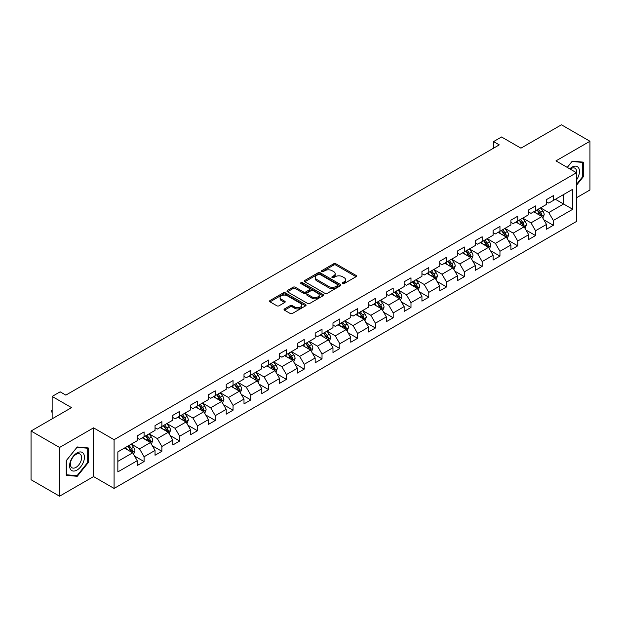<?xml version="1.0" encoding="UTF-8"?>
<svg xmlns="http://www.w3.org/2000/svg" width="621" height="621" viewBox="0 0 621 621"><rect width="100%" height="100%" fill="white"/><g stroke="black" fill="none" stroke-linecap="round" stroke-linejoin="round"><path stroke-width="0.93" d="M342.582 283.587A1.11 0.637 0 0 0 344.15 283.587L356.043 276.718A1.584 0.916 0 0 0 356.508 276.073A1.584 0.916 0 0 0 356.043 275.421L335.891 263.793A1.584 0.916 0 0 0 333.656 263.793L321.756 270.655A1.11 0.637 0 0 0 321.437 271.113A1.11 0.637 0 0 0 321.756 271.563A1.11 0.637 0 0 0 323.324 271.563L324.868 270.671A5.069 2.926 0 0 1 332.033 270.671L333.71 271.641A5.069 2.926 0 0 1 335.193 273.714A5.069 2.926 0 0 1 333.71 275.778L332.173 276.671A1.11 0.637 0 0 0 331.847 277.121A1.11 0.637 0 0 0 332.173 277.571A1.11 0.637 0 0 0 333.741 277.571L335.278 276.687A5.069 2.926 0 0 1 342.443 276.687L344.119 277.657A5.069 2.926 0 0 1 345.61 279.722A5.069 2.926 0 0 1 344.119 281.794L342.582 282.679A1.11 0.637 0 0 0 342.256 283.129A1.11 0.637 0 0 0 342.582 283.587L342.582 282.679M284.503 308.909A1.584 0.916 0 0 0 284.038 309.553A1.584 0.916 0 0 0 284.503 310.197L290.162 313.465A1.584 0.916 0 0 0 292.398 313.465L305.61 305.835A1.584 0.916 0 0 0 306.075 305.19A1.584 0.916 0 0 0 305.61 304.546L285.458 292.91A1.584 0.916 0 0 0 283.215 292.91L270.003 300.533A1.584 0.916 0 0 0 269.545 301.185A1.584 0.916 0 0 0 270.003 301.829L276.834 305.773A1.584 0.916 0 0 0 279.077 305.773L284.728 302.505A1.584 0.916 0 0 0 285.194 301.86A1.584 0.916 0 0 0 284.728 301.216L281.344 299.26A4.238 2.445 0 0 1 280.102 297.529A4.238 2.445 0 0 1 282.718 295.27A4.238 2.445 0 0 1 287.329 295.806L300.595 303.459A4.238 2.445 0 0 1 301.837 305.19A4.238 2.445 0 0 1 299.221 307.449A4.238 2.445 0 0 1 294.61 306.921L292.398 305.641A1.584 0.916 0 0 0 290.162 305.641L284.503 308.909L284.503 310.197M576.49 197.757L589.95 189.987L589.95 141.262L561.438 124.798L520.941 148.171L501.551 136.977L493.571 141.588L499.268 144.879L65.842 395.119L60.136 391.828L52.148 396.439L52.148 418.826M59.562 447.469L59.562 496.202L93.554 476.579L93.554 427.846L59.562 447.469L31.05 431.013L71.539 407.632L52.148 396.439M93.554 427.846L114.085 439.699L576.49 172.739L576.49 221.464L114.085 488.432L114.085 439.699M589.95 141.262L555.958 160.886L576.49 172.739M324.977 293.36A1.584 0.916 0 0 0 327.22 293.36L340.424 285.738A1.584 0.916 0 0 0 340.89 285.086A1.584 0.916 0 0 0 340.424 284.441L320.273 272.805A1.584 0.916 0 0 0 318.037 272.805L304.826 280.436A1.584 0.916 0 0 0 304.36 281.08A1.584 0.916 0 0 0 304.826 281.724L324.977 293.36M301.402 283.828A1.11 0.637 0 0 1 302.528 283.983L302.528 282.664L323.021 294.494A1.584 0.916 0 0 1 323.479 295.138A1.584 0.916 0 0 1 323.021 295.782L309.809 303.413A1.584 0.916 0 0 1 307.566 303.413L287.414 291.777L287.414 290.488A1.584 0.916 0 0 0 286.949 291.133A1.584 0.916 0 0 0 287.414 291.777M287.414 290.488L293.073 287.22A1.584 0.916 0 0 1 295.309 287.22L303.483 291.94A1.584 0.916 0 0 0 305.718 291.94L309.475 289.774A1.584 0.916 0 0 0 309.933 289.13A1.584 0.916 0 0 0 309.475 288.478L300.96 283.572A1.11 0.637 0 0 1 300.642 283.114A1.11 0.637 0 0 1 301.325 282.524A1.11 0.637 0 0 1 302.528 282.664M59.562 496.202L31.05 479.738L31.05 431.013M134.563 456.07L144.088 461.566L144.088 456.761L155.033 450.435L155.033 455.247L161.879 451.296L161.879 446.483L172.824 440.165L172.824 444.97L179.671 441.019L179.671 436.214L190.624 429.887L190.624 434.7L197.462 430.749L197.462 425.936L208.415 419.617L208.415 424.422L215.262 420.471L215.262 415.666L226.207 409.348L226.207 414.153L233.054 410.202L233.054 405.397L243.999 399.07L243.999 403.883L250.845 399.932L250.845 395.119L261.798 388.8L261.798 393.605L268.637 389.654L268.637 384.849L279.59 378.523L279.59 383.336L286.436 379.384L286.436 374.572L297.381 368.253L297.381 373.058L304.228 369.107L304.228 364.302L315.173 357.983L315.173 362.788L322.02 358.837L322.02 354.032L332.972 347.706L332.972 352.511L339.811 348.56L339.811 343.755L350.764 337.436L350.764 342.241L357.611 338.29L357.611 333.485L368.556 327.158L368.556 331.971L375.402 328.02L375.402 323.207L386.347 316.889L386.347 321.694L393.194 317.742L393.194 312.937L404.147 306.611L404.147 311.424L410.986 307.473L410.986 302.66L421.938 296.341L421.938 301.146L428.785 297.195L428.785 292.39L439.73 286.071L439.73 290.876L446.577 286.925L446.577 282.12L457.522 275.794L457.522 280.607L464.368 276.655L464.368 271.843L475.321 265.524L475.321 270.329L482.16 266.378L482.16 261.573L493.113 255.247L493.113 260.059L499.959 256.108L499.959 251.295L510.904 244.977L510.904 249.782L517.751 245.831L517.751 241.026L528.696 234.707L528.696 239.512L535.543 235.561L535.543 230.756L546.496 224.429L546.496 229.234L553.334 225.283L553.334 220.478L572.725 209.285L572.725 189.265L563.604 194.536L563.604 204.014L572.725 209.285M144.088 461.566L137.241 465.517L137.241 460.712L117.85 471.906L117.85 451.886L137.241 440.693L137.241 435.88L144.088 431.929L144.088 436.742L155.033 430.415L155.033 425.61L161.879 421.659L161.879 426.464L172.824 420.145L172.824 415.34L179.671 411.389L179.671 416.194L190.624 409.868L190.624 405.063L197.462 401.112L197.462 405.917L208.415 399.598L208.415 394.793L215.262 390.842L215.262 395.647L226.207 389.328L226.207 384.515L233.054 380.564L233.054 385.377L243.999 379.051L243.999 374.246L250.845 370.295L250.845 375.1L261.798 368.781L261.798 363.976L268.637 360.025L268.637 364.83L279.59 358.503L279.59 353.698L286.436 349.747L286.436 354.552L297.381 348.234L297.381 343.429L304.228 339.477L304.228 344.282L315.173 337.964L315.173 333.151L322.02 329.2L322.02 334.013L332.972 327.686L332.972 322.881L339.811 318.93L339.811 323.735L350.764 317.416L350.764 312.604L357.611 308.653L357.611 313.465L368.556 307.139L368.556 302.334L375.402 298.383L375.402 303.188L386.347 296.869L386.347 292.064L393.194 288.113L393.194 292.918L404.147 286.591L404.147 281.787L410.986 277.835L410.986 282.64L421.938 276.322L421.938 271.517L428.785 267.566L428.785 272.371L439.73 266.052L439.73 261.239L446.577 257.288L446.577 262.101L457.522 255.774L457.522 250.969L464.368 247.018L464.368 251.823L475.321 245.505L475.321 240.7L482.16 236.748L482.16 241.553L493.113 235.227L493.113 230.422L499.959 226.471L499.959 231.276L510.904 224.957L510.904 220.152L517.751 216.201L517.751 221.006L528.696 214.687L528.696 209.875L535.543 205.924L535.543 210.736L546.496 204.41L546.496 199.605L553.334 195.654L553.334 200.459L572.725 189.265M142.263 437.789L150.468 442.532L139.523 448.859L131.31 444.116M137.241 438.053L139.523 439.373L144.088 436.742M139.523 448.859L144.088 456.761M150.468 442.532L155.033 450.435M160.055 427.52L168.268 432.263L157.315 438.581L149.102 433.838M155.033 427.784L157.315 429.103L161.879 426.464M157.315 438.581L161.879 446.483M168.268 432.263L172.824 440.165M177.847 417.25L186.059 421.985L175.106 428.311L166.894 423.569M172.824 417.514L175.106 418.826L179.671 416.194M175.106 428.311L179.671 436.214M186.059 421.985L190.624 429.887M195.638 406.972L203.851 411.715L192.906 418.034L184.693 413.299M190.624 407.236L192.906 408.556L197.462 405.917M192.906 418.034L197.462 425.936M203.851 411.715L208.415 419.617M213.43 396.703L221.643 401.445L210.698 407.764L202.485 403.021M208.415 396.966L210.698 398.278L215.262 395.647M210.698 407.764L215.262 415.666M221.643 401.445L226.207 409.348M231.229 386.425L239.442 391.168L228.489 397.494L220.276 392.751M226.207 386.689L228.489 388.009L233.054 385.377M228.489 397.494L233.054 405.397M239.442 391.168L243.999 399.07M249.021 376.155L257.234 380.898L246.281 387.217L238.068 382.474M243.999 376.419L246.281 377.739L250.845 375.1M246.281 387.217L250.845 395.119M257.234 380.898L261.798 388.8M266.813 365.885L275.025 370.621L264.08 376.947L255.868 372.204M261.798 366.142L264.08 367.461L268.637 364.83M264.08 376.947L268.637 384.849M275.025 370.621L279.59 378.523M284.604 355.608L292.817 360.351L281.872 366.669L273.659 361.934M279.59 355.872L281.872 357.191L286.436 354.552M281.872 366.669L286.436 374.572M292.817 360.351L297.381 368.253M302.404 345.338L310.616 350.081L299.664 356.4L291.451 351.657M297.381 345.602L299.664 346.914L304.228 344.282M299.664 356.4L304.228 364.302M310.616 350.081L315.173 357.983M320.195 335.061L328.408 339.803L317.455 346.13L309.242 341.387M315.173 335.324L317.455 336.644L322.02 334.013M317.455 346.13L322.02 354.032M328.408 339.803L332.972 347.706M337.987 324.791L346.2 329.534L335.255 335.852L327.042 331.109M332.972 325.055L335.255 326.367L339.811 323.735M335.255 335.852L339.811 343.755M346.2 329.534L350.764 337.436M355.779 314.513L363.991 319.256L353.046 325.583L344.834 320.84M350.764 314.777L353.046 316.097L357.611 313.465M353.046 325.583L357.611 333.485M363.991 319.256L368.556 327.158M373.578 304.243L381.791 308.986L370.838 315.305L362.625 310.562M368.556 304.507L370.838 305.827L375.402 303.188M370.838 315.305L375.402 323.207M381.791 308.986L386.347 316.889M391.37 293.974L399.582 298.709L388.63 305.035L380.417 300.292M386.347 294.238L388.63 295.549L393.194 292.918M388.63 305.035L393.194 312.937M399.582 298.709L404.147 306.611M409.161 283.696L417.374 288.439L406.429 294.758L398.216 290.023M404.147 283.96L406.429 285.28L410.986 282.64M406.429 294.758L410.986 302.66M417.374 288.439L421.938 296.341M426.953 273.426L435.166 278.169L424.221 284.488L416.008 279.745M421.938 273.69L424.221 275.002L428.785 272.371M424.221 284.488L428.785 292.39M435.166 278.169L439.73 286.071M444.752 263.149L452.965 267.892L442.012 274.218L433.8 269.475M439.73 263.413L442.012 264.732L446.577 262.101M442.012 274.218L446.577 282.12M452.965 267.892L457.522 275.794M462.544 252.879L470.757 257.622L459.804 263.941L451.591 259.198M457.522 253.143L459.804 254.463L464.368 251.823M459.804 263.941L464.368 271.843M470.757 257.622L475.321 265.524M480.336 242.609L488.548 247.344L477.603 253.671L469.391 248.928M475.321 242.873L477.603 244.185L482.16 241.553M477.603 253.671L482.16 261.573M488.548 247.344L493.113 255.247M498.127 232.332L506.34 237.075L495.395 243.393L487.182 238.658M493.113 232.596L495.395 233.915L499.959 231.276M495.395 243.393L499.959 251.295M506.34 237.075L510.904 244.977M515.927 222.062L524.14 226.805L513.187 233.123L504.974 228.381M510.904 222.326L513.187 223.638L517.751 221.006M513.187 233.123L517.751 241.026M524.14 226.805L528.696 234.707M533.718 211.784L541.931 216.527L530.978 222.854L522.766 218.111M528.696 212.048L530.978 213.368L535.543 210.736M530.978 222.854L535.543 230.756M541.931 216.527L546.496 224.429M555.391 199.271L563.604 204.014L548.778 212.576L540.565 207.833M546.496 201.778L548.778 203.098L553.334 200.459M548.778 212.576L553.334 220.478M93.554 476.579L114.085 488.432M493.571 141.588L493.571 148.171M117.85 461.372L132.677 452.81L124.464 448.067M132.677 452.81L137.241 460.712M543.81 219.787L553.334 225.283M526.018 230.065L535.543 235.561M508.226 240.335L517.751 245.831M490.435 250.605L499.959 256.108M472.635 260.882L482.16 266.378M454.844 271.152L464.368 276.655M437.052 281.429L446.577 286.925M419.26 291.699L428.785 297.195M401.461 301.969L410.986 307.473M383.669 312.247L393.194 317.742M365.878 322.516L375.402 328.02M348.086 332.794L357.611 338.29M330.287 343.064L339.811 348.56M312.495 353.341L322.02 358.837M294.703 363.611L304.228 369.107M276.912 373.881L286.436 379.384M259.112 384.158L268.637 389.654M241.321 394.428L250.845 399.932M223.529 404.706L233.054 410.202M205.737 414.975L215.262 420.471M187.938 425.245L197.462 430.749M170.146 435.523L179.671 441.019M152.355 445.793L161.879 451.296M576.49 185.26L583.274 176.814L583.274 162.135L572.267 161.157L567.252 167.398M66.237 475.321L77.245 476.307L88.252 462.614L88.252 447.943L77.245 446.957L66.237 460.65L66.237 475.321M582.708 176.488L583.274 176.814M87.685 462.288L88.252 462.614M76.08 475.639L77.245 476.307M343.025 283.743L344.119 283.106A5.069 2.926 0 0 0 345.61 281.041L345.61 279.722M335.193 273.714L335.193 275.025A5.069 2.926 0 0 1 333.71 277.098L332.615 277.727M356.043 275.421L356.043 276.718L335.891 265.105A1.584 0.916 0 0 0 333.656 265.105L322.198 271.719M340.424 284.441L340.424 285.738L320.273 274.125A1.584 0.916 0 0 0 318.037 274.125L304.849 281.74L304.826 280.436M337.63 285.544A1.11 0.637 0 0 0 337.956 285.086A1.11 0.637 0 0 0 337.63 284.635L319.939 274.42A1.11 0.637 0 0 0 318.371 274.42L316.749 275.359A5.069 2.926 0 0 0 315.266 277.432A5.069 2.926 0 0 0 316.749 279.497L328.843 286.475A5.069 2.926 0 0 0 336.008 286.475L337.63 285.544L337.63 286.855A1.11 0.637 0 0 0 337.956 286.405L337.956 285.086M315.266 277.432L315.266 278.744A5.069 2.926 0 0 0 316.749 280.816L316.749 279.497M337.63 286.855L336.008 287.795A5.069 2.926 0 0 1 328.843 287.795L316.749 280.816M287.438 291.792L293.073 288.54L293.073 287.22M309.933 289.13L309.933 290.442A1.584 0.916 0 0 1 309.475 291.094L305.718 293.259A1.584 0.916 0 0 1 303.483 293.259L295.309 288.54A1.584 0.916 0 0 0 293.073 288.54M302.528 283.983L322.998 295.798M311.959 296.838A4.238 2.445 0 0 0 316.578 297.366A4.238 2.445 0 0 0 319.194 295.107A4.238 2.445 0 0 0 317.952 293.376L313.279 290.682A1.584 0.916 0 0 0 311.036 290.682L307.286 292.848A1.584 0.916 0 0 0 306.828 293.492A1.584 0.916 0 0 0 307.286 294.137L311.959 296.838L311.959 298.15A4.238 2.445 0 0 0 316.578 298.685A4.238 2.445 0 0 0 319.194 296.427L319.194 295.107M306.828 293.492L306.828 294.804A1.584 0.916 0 0 0 307.286 295.456L307.286 294.137M311.959 298.15L307.286 295.456M301.837 305.19L301.837 306.51A4.238 2.445 0 0 1 299.221 308.769A4.238 2.445 0 0 1 294.61 308.233L292.398 306.96A1.584 0.916 0 0 0 290.162 306.96L284.527 310.213M280.102 297.529L280.102 298.848A4.238 2.445 0 0 0 281.344 300.58L281.344 299.26M284.705 302.52L281.344 300.58M305.586 305.85L285.458 294.23A1.584 0.916 0 0 0 283.215 294.23L270.026 301.845L270.003 300.533M542.832 218.087L544.19 214.672A4.277 2.468 -120 0 0 542.824 211.031L540.472 207.888M536.365 213.314L534.766 211.179M541.271 216.147L541.877 214.85A4.277 2.468 -120 0 0 540.658 212.281L538.306 209.137M537.235 209.758L539.843 213.244A2.181 1.258 60 0 1 540.239 213.903L541.877 214.85M536.932 209.929L539.292 213.073A4.277 2.468 60 0 1 540.511 215.642M576.49 179.981A10.487 6.055 120 0 0 578.462 176.271A10.487 6.055 120 0 0 577.809 166.995A10.487 6.055 120 0 0 569.775 168.858M582.001 162.027L582.708 162.43L582.708 176.651L576.49 184.383M567.276 167.414L572.042 161.483L582.708 162.43M576.49 173.29A7.941 4.58 120 0 0 574.968 168.221A7.941 4.58 120 0 0 570.233 169.122M77.02 470.058A10.487 6.055 120 0 0 84.433 457.219A10.487 6.055 120 0 0 77.02 452.942A10.487 6.055 120 0 0 69.606 465.781A10.487 6.055 120 0 0 77.02 470.058M75.979 467.38A7.941 4.58 120 0 0 81.165 460.386A7.941 4.58 120 0 0 79.946 454.029A7.941 4.58 120 0 0 75.979 454.417A7.941 4.58 120 0 0 70.794 461.411A7.941 4.58 120 0 0 72.005 467.776A7.941 4.58 120 0 0 75.979 467.38M66.354 460.549L77.02 447.283L87.685 448.23L87.685 462.451L77.02 475.717L66.354 474.77L66.331 460.534M86.971 447.826L87.685 448.23M525.04 228.365L526.398 224.942A4.277 2.468 -120 0 0 525.032 221.301L522.68 218.165M518.574 223.591L516.975 221.456M523.472 226.417L524.085 225.128A4.277 2.468 -120 0 0 522.866 222.559L520.507 219.415M519.435 220.028L522.051 223.521A2.181 1.258 60 0 1 522.447 224.181L524.085 225.128M519.14 220.207L521.493 223.343A4.277 2.468 60 0 1 522.719 225.92M507.241 238.635L508.599 235.219A4.277 2.468 -120 0 0 507.241 231.579L504.881 228.435M500.782 233.861L499.183 231.726M505.68 236.694L506.294 235.398A4.277 2.468 -120 0 0 505.067 232.828L502.715 229.685M501.644 230.306L504.26 233.791A2.181 1.258 60 0 1 504.656 234.451L506.294 235.398M501.349 230.476L503.701 233.62A4.277 2.468 60 0 1 504.927 236.19M489.449 248.905L490.807 245.489A4.277 2.468 -120 0 0 489.441 241.848L487.089 238.705M482.983 244.138L481.384 242.004M487.889 246.964L488.502 245.675A4.277 2.468 -120 0 0 487.275 243.098L484.923 239.962M483.852 240.575L486.46 244.061A2.181 1.258 60 0 1 486.856 244.728L488.502 245.675M483.557 240.746L485.909 243.89A4.277 2.468 60 0 1 487.128 246.459M471.657 259.182L473.016 255.767A4.277 2.468 -120 0 0 471.649 252.126L469.297 248.982M465.191 254.408L463.592 252.273M470.097 257.241L470.702 255.945A4.277 2.468 -120 0 0 469.484 253.376L467.132 250.232M466.06 250.853L468.669 254.338A2.181 1.258 60 0 1 469.065 254.998L470.702 255.945M465.758 251.024L468.118 254.168A4.277 2.468 60 0 1 469.336 256.737M453.866 269.452L455.224 266.036A4.277 2.468 -120 0 0 453.858 262.396L451.506 259.252M447.399 264.678L445.8 262.543M452.298 267.511L452.911 266.215A4.277 2.468 -120 0 0 451.692 263.646L449.332 260.502M448.261 261.123L450.877 264.608A2.181 1.258 60 0 1 451.273 265.268L452.911 266.215M447.966 261.294L450.318 264.437A4.277 2.468 60 0 1 451.545 267.007M436.066 279.729L437.425 276.306A4.277 2.468 -120 0 0 436.066 272.666L433.706 269.53M429.608 274.956L428.009 272.821M434.506 277.781L435.119 276.492A4.277 2.468 -120 0 0 433.893 273.923L431.541 270.779M430.469 271.393L433.085 274.886A2.181 1.258 60 0 1 433.481 275.545L435.119 276.492M430.174 271.571L432.527 274.707A4.277 2.468 60 0 1 433.753 277.284M418.275 289.999L419.633 286.584A4.277 2.468 -120 0 0 418.267 282.943L415.915 279.799M411.808 285.225L410.209 283.091M416.714 288.059L417.328 286.762A4.277 2.468 -120 0 0 416.101 284.193L413.749 281.049M412.678 281.67L415.286 285.155A2.181 1.258 60 0 1 415.682 285.815L417.328 286.762M412.383 281.841L414.735 284.985A4.277 2.468 60 0 1 415.954 287.554M400.483 300.277L401.841 296.854A4.277 2.468 -120 0 0 400.475 293.213L398.123 290.069M394.017 295.503L392.418 293.368M398.923 298.328L399.536 297.04A4.277 2.468 -120 0 0 398.309 294.463L395.957 291.327M394.886 291.94L397.494 295.425A2.181 1.258 60 0 1 397.89 296.093L399.536 297.04M394.583 292.111L396.943 295.254A4.277 2.468 60 0 1 398.162 297.824M382.691 310.547L384.05 307.131A4.277 2.468 -120 0 0 382.683 303.49L380.331 300.347M376.225 305.773L374.626 303.638M381.123 308.606L381.736 307.31A4.277 2.468 -120 0 0 380.518 304.74L378.158 301.596M377.087 302.217L379.703 305.703A2.181 1.258 60 0 1 380.099 306.363L381.736 307.31M376.792 302.388L379.144 305.532A4.277 2.468 60 0 1 380.37 308.101M364.9 320.816L366.25 317.401A4.277 2.468 -120 0 0 364.892 313.76L362.532 310.616M358.433 316.042L356.834 313.908M363.332 318.876L363.945 317.587A4.277 2.468 -120 0 0 362.718 315.01L360.366 311.866M359.295 312.487L361.911 315.973A2.181 1.258 60 0 1 362.307 316.632L363.945 317.587M359 312.658L361.352 315.802A4.277 2.468 60 0 1 362.579 318.371M347.1 331.094L348.459 327.671A4.277 2.468 -120 0 0 347.092 324.038L344.74 320.894M340.634 326.32L339.035 324.185M345.54 329.153L346.153 327.857A4.277 2.468 -120 0 0 344.927 325.288L342.575 322.144M341.503 322.765L344.112 326.25A2.181 1.258 60 0 1 344.508 326.91L346.153 327.857M341.208 322.936L343.56 326.079A4.277 2.468 60 0 1 344.779 328.649M329.309 341.364L330.667 337.948A4.277 2.468 -120 0 0 329.301 334.308L326.949 331.164M322.842 336.59L321.243 334.455M327.748 339.423L328.362 338.127A4.277 2.468 -120 0 0 327.135 335.557L324.783 332.414M323.712 333.035L326.32 336.52A2.181 1.258 60 0 1 326.716 337.18L328.362 338.127M323.409 333.205L325.769 336.349A4.277 2.468 60 0 1 326.988 338.919M311.517 351.641L312.875 348.218A4.277 2.468 -120 0 0 311.509 344.577L309.157 341.441M305.051 346.867L303.452 344.733M309.949 349.693L310.562 348.404A4.277 2.468 -120 0 0 309.343 345.835L306.984 342.691M305.912 343.304L308.528 346.79A2.181 1.258 60 0 1 308.924 347.457L310.562 348.404M305.617 343.483L307.969 346.619A4.277 2.468 60 0 1 309.196 349.196M293.725 361.911L295.076 358.496A4.277 2.468 -120 0 0 293.717 354.855L291.358 351.711M287.259 357.137L285.66 355.002M292.157 359.97L292.77 358.674A4.277 2.468 -120 0 0 291.544 356.105L289.192 352.961M288.121 353.582L290.737 357.067A2.181 1.258 60 0 1 291.133 357.727L292.77 358.674M287.826 353.753L290.178 356.896A4.277 2.468 60 0 1 291.404 359.466M275.926 372.181L277.284 368.765A4.277 2.468 -120 0 0 275.918 365.125L273.566 361.981M269.46 367.415L267.861 365.28M274.366 370.24L274.979 368.952A4.277 2.468 -120 0 0 273.752 366.374L271.4 363.238M270.329 363.852L272.937 367.337A2.181 1.258 60 0 1 273.333 368.005L274.979 368.952M270.034 364.022L272.386 367.166A4.277 2.468 60 0 1 273.605 369.736M258.134 382.458L259.493 379.043A4.277 2.468 -120 0 0 258.126 375.402L255.774 372.258M251.668 377.684L250.069 375.55M256.574 380.518L257.187 379.221A4.277 2.468 -120 0 0 255.961 376.652L253.609 373.508M252.537 374.129L255.146 377.615A2.181 1.258 60 0 1 255.541 378.274L257.187 379.221M252.235 374.3L254.594 377.444A4.277 2.468 60 0 1 255.813 380.013M240.343 392.728L241.701 389.313A4.277 2.468 -120 0 0 240.335 385.672L237.983 382.528M233.876 387.954L232.277 385.82M238.775 390.788L239.388 389.491A4.277 2.468 -120 0 0 238.169 386.922L235.809 383.778M234.738 384.399L237.354 387.884A2.181 1.258 60 0 1 237.75 388.544L239.388 389.491M234.443 384.57L236.795 387.714A4.277 2.468 60 0 1 238.022 390.283M222.551 403.006L223.902 399.582A4.277 2.468 -120 0 0 222.543 395.942L220.183 392.806M216.085 398.232L214.486 396.097M220.983 401.057L221.596 399.769A4.277 2.468 -120 0 0 220.37 397.199L218.018 394.056M216.946 394.669L219.562 398.162A2.181 1.258 60 0 1 219.958 398.822L221.596 399.769M216.651 394.847L219.003 397.983A4.277 2.468 60 0 1 220.23 400.561M204.751 413.275L206.11 409.86A4.277 2.468 -120 0 0 204.744 406.219L202.392 403.076M198.285 408.502L196.686 406.367M203.191 411.335L203.804 410.039A4.277 2.468 -120 0 0 202.578 407.469L200.226 404.325M199.155 404.946L201.763 408.432A2.181 1.258 60 0 1 202.159 409.092L203.804 410.039M198.86 405.117L201.212 408.261A4.277 2.468 60 0 1 202.43 410.83M186.96 423.553L188.318 420.13A4.277 2.468 -120 0 0 186.952 416.489L184.6 413.345M180.494 418.779L178.895 416.644M185.4 421.605L186.013 420.316A4.277 2.468 -120 0 0 184.786 417.739L182.434 414.603M181.363 415.216L183.971 418.701A2.181 1.258 60 0 1 184.367 419.369L186.013 420.316M181.06 415.387L183.42 418.531A4.277 2.468 60 0 1 184.639 421.1M169.168 433.823L170.527 430.407A4.277 2.468 -120 0 0 169.16 426.767L166.808 423.623M162.702 429.049L161.103 426.914M167.608 431.882L168.213 430.586A4.277 2.468 -120 0 0 166.995 428.016L164.635 424.873M163.564 425.494L166.18 428.979A2.181 1.258 60 0 1 166.575 429.639L168.213 430.586M163.269 425.664L165.621 428.808A4.277 2.468 60 0 1 166.847 431.378M151.377 444.093L152.727 440.677A4.277 2.468 -120 0 0 151.369 437.037L149.009 433.893M144.91 439.319L143.311 437.184M149.808 442.152L150.422 440.863A4.277 2.468 -120 0 0 149.195 438.286L146.843 435.142M145.772 435.763L148.388 439.249A2.181 1.258 60 0 1 148.784 439.909L150.422 440.863M145.477 435.934L147.829 439.078A4.277 2.468 60 0 1 149.056 441.647M133.577 454.37L134.936 450.947A4.277 2.468 -120 0 0 133.569 447.314L131.217 444.17M127.111 449.596L125.512 447.462M132.017 452.43L132.63 451.133A4.277 2.468 -120 0 0 131.404 448.564L129.052 445.42M127.98 446.041L130.589 449.526A2.181 1.258 60 0 1 130.984 450.186L132.63 451.133M127.685 446.212L130.037 449.356A4.277 2.468 60 0 1 131.264 451.925M52.148 412.6L51.675 411.832L52.148 410.24M52.148 410.792L51.675 410.52M344.119 283.106L344.119 281.794M332.173 277.571L332.173 276.671M333.71 277.098L333.71 275.778M321.756 271.563L321.756 270.655M333.656 265.105L333.656 263.793M335.891 265.105L335.891 263.793M318.037 274.125L318.037 272.805M320.273 274.125L320.273 272.805M328.843 287.795L328.843 286.475M336.008 287.795L336.008 286.475M295.309 288.54L295.309 287.22M303.483 293.259L303.483 291.94M305.718 293.259L305.718 291.94M309.475 291.094L309.475 289.774M323.021 295.782L323.021 294.494M290.162 306.96L290.162 305.641M292.398 306.96L292.398 305.641M294.61 308.233L294.61 306.921M284.728 302.505L284.728 301.216M283.215 294.23L283.215 292.91M285.458 294.23L285.458 292.91M305.61 305.835L305.61 304.546M541.512 216.287L544.159 214.757M540.658 212.281L542.824 211.031M537.615 214.035L539.292 213.073M523.713 226.556L526.367 225.027M522.866 222.559L525.032 221.301M519.824 224.313L521.493 223.343M505.921 236.834L508.576 235.297M505.067 232.828L507.241 231.579M502.032 234.583L503.701 233.62M488.129 247.104L490.776 245.574M487.275 243.098L489.441 241.848M484.233 244.86L485.909 243.89M470.338 257.373L472.985 255.844M469.484 253.376L471.649 252.126M466.441 255.13L468.118 254.168M452.538 267.651L455.193 266.122M451.692 263.646L453.858 262.396M448.649 265.4L450.318 264.437M434.747 277.921L437.401 276.392M433.893 273.923L436.066 272.666M430.858 275.677L432.527 274.707M416.955 288.198L419.602 286.661M416.101 284.193L418.267 282.943M413.058 285.947L414.735 284.985M399.163 298.468L401.81 296.939M398.309 294.463L400.475 293.213M395.267 296.225L396.943 295.254M381.364 308.746L384.019 307.209M380.518 304.74L382.683 303.49M377.475 306.495L379.144 305.532M363.572 319.015L366.227 317.486M362.718 315.01L364.892 313.76M359.683 316.764L361.352 315.802M345.781 329.285L348.428 327.756M344.927 325.288L347.092 324.038M341.884 327.042L343.56 326.079M327.989 339.563L330.636 338.034M327.135 335.557L329.301 334.308M324.092 337.312L325.769 336.349M310.19 349.833L312.844 348.303M309.343 345.835L311.509 344.577M306.3 347.589L307.969 346.619M292.398 360.11L295.053 358.573M291.544 356.105L293.717 354.855M288.509 357.859L290.178 356.896M274.606 370.38L277.253 368.851M273.752 366.374L275.918 365.125M270.709 368.137L272.386 367.166M256.815 380.65L259.462 379.12M255.961 376.652L258.126 375.402M252.918 378.406L254.594 377.444M239.015 390.927L241.67 389.398M238.169 386.922L240.335 385.672M235.126 388.676L236.795 387.714M221.223 401.197L223.878 399.668M220.37 397.199L222.543 395.942M217.334 398.954L219.003 397.983M203.432 411.475L206.079 409.938M202.578 407.469L204.744 406.219M199.535 409.223L201.212 408.261M185.64 421.744L188.287 420.215M184.786 417.739L186.952 416.489M181.743 419.501L183.42 418.531M167.841 432.014L170.496 430.485M166.995 428.016L169.16 426.767M163.952 429.771L165.621 428.808M150.049 442.292L152.704 440.763M149.195 438.286L151.369 437.037M146.16 440.041L147.829 439.078M132.257 452.562L134.912 451.032M131.404 448.564L133.569 447.314M128.368 450.318L130.037 449.356"/></g></svg>
